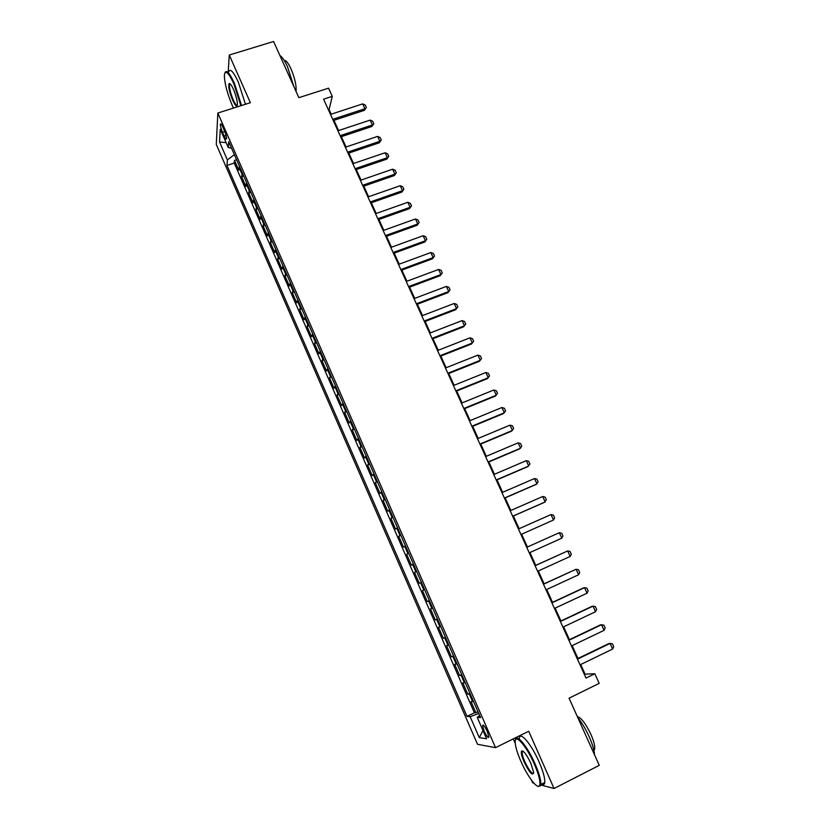 <?xml version="1.0" encoding="UTF-8"?>
<svg xmlns="http://www.w3.org/2000/svg" width="830" height="830" viewBox="0 0 830 830"><rect width="100%" height="100%" fill="white"/><g stroke="black" fill="none" stroke-linecap="round" stroke-linejoin="round"><path stroke-width="1.25" d="M487.314 731.531C484.793 726.292 483.205 724.31 482.552 725.565L484.139 731.095C486.66 736.324 488.237 738.316 488.901 737.061L487.314 731.531M513.282 738.866L515.264 743.358M531.47 780.159L532.621 782.773L533.835 783.095M216.277 144.379L477.53 744.313L495.541 747.643L217.834 113.036L216.277 144.379M540.735 784.941L554.056 788.5L599.27 765.343L569.058 698.186L599.198 683.37L594.82 673.753L585.088 674.168L580.71 664.519M217.834 113.036L250.38 102.702L229.267 55.029L228.198 71.94M229.267 55.029L273.589 41.5L298.862 97.67L328.545 88.167L332.27 96.373L323.586 99.175L586.011 678.058L594.82 673.753M239.434 166.27L238.739 170.171L234.475 160.418L236.571 159.723M242.298 172.837L241.592 176.686L243.678 175.991M241.592 176.686L245.867 186.491L246.614 182.693M253.824 199.2L253.036 202.873L248.73 193.037L250.826 192.321M261.077 215.769L260.226 219.338L255.91 209.451L258.006 208.735M268.36 232.421L267.457 235.876L263.12 225.947L265.206 225.221M275.674 249.156L274.72 252.496L270.362 242.516L272.458 241.779M283.03 265.963L282.013 269.19L277.635 259.168L279.731 258.421M290.417 282.843L289.338 285.956L284.939 275.882L287.035 275.135M297.835 299.806L296.704 302.805L292.285 292.689L294.38 291.921M305.284 316.853L304.102 319.726L299.661 309.559L301.757 308.791M312.775 333.971L311.53 336.731L307.069 326.522L309.175 325.733M320.297 351.173L319 353.808L314.518 343.558L316.614 342.759M327.86 368.447L326.501 370.969L321.988 360.666L324.094 359.857M335.455 385.815L334.034 388.212L329.51 377.858L331.616 377.038M343.081 403.256L341.597 405.538L337.053 395.132L339.159 394.302M350.748 420.789L349.212 422.937L344.637 412.489L346.753 411.649M358.446 438.396L356.848 440.419L352.262 429.919L354.369 429.069M366.186 456.095L364.526 457.994L359.919 447.443L362.025 446.582M373.967 473.868L372.245 475.642L367.607 465.039L369.724 464.167M381.779 491.734L379.995 493.373L375.336 482.728L377.453 481.846M389.623 509.682L387.776 511.197L383.097 500.49L385.213 499.598M397.518 527.714L395.599 529.094L390.899 518.345L393.015 517.443M405.434 545.839L403.463 547.084L398.742 536.284L400.859 535.36M413.402 564.047L411.358 565.157L406.617 554.305L408.733 553.371M421.401 582.338L419.295 583.324L414.533 572.41L416.65 571.476M424.618 589.684L422.48 590.607L427.274 601.563L429.39 600.609M432.669 608.11L430.48 608.888L435.283 619.906L437.41 618.931M440.772 626.619L438.499 627.262L443.345 638.332L445.461 637.347M448.906 645.221L446.571 645.719L451.427 656.841L453.554 655.845M457.081 663.907L454.674 664.27L459.561 675.444L461.688 674.437M465.298 682.685L462.829 682.914L467.736 694.139L469.853 693.123M222.471 132.312L224.079 135.985C225.366 138.786 226.175 139.71 226.497 138.755C226.58 136.94 225.885 134.242 224.411 130.663L222.793 126.959C221.506 124.168 220.707 123.245 220.396 124.21C220.313 126.025 221.008 128.733 222.471 132.312L224.795 131.565M479.688 715.605L477.209 717.317L480.57 717.628L228.696 141.722L228.271 147.605L231.466 148.051M477.209 717.317L486.588 738.783L479.284 737.611L470.143 716.674L467.01 716.383L226.974 165.45L227.379 159.951L219.556 142.003L220.261 129.283L228.271 147.605M234.475 160.418L234.247 163.043L474.407 712.804L478.07 711.891M473.546 701.568L471.015 701.641L475.943 712.918M470.237 694.005L467.736 694.139M461.999 675.163L459.561 675.444M453.803 656.416L451.427 656.841M445.648 637.762L443.345 638.332M437.524 619.201L435.283 619.906M429.442 600.723L427.274 601.563M414.533 572.41L416.598 571.351M406.617 554.305L408.619 553.112M398.742 536.284L400.683 534.956M390.899 518.345L392.777 516.883M383.097 500.49L384.913 498.903M375.336 482.728L377.079 481.006M367.607 465.039L369.288 463.192M359.919 447.443L361.538 445.461M352.262 429.919L353.819 427.824M344.637 412.489L346.141 410.259M337.053 395.132L338.495 392.787M329.51 377.858L330.89 375.388M321.988 360.666L323.316 358.072M314.518 343.558L315.784 340.839M307.069 326.522L308.272 323.69M299.661 309.559L300.813 306.612M292.285 292.689L293.374 289.618M284.939 275.882L285.976 272.707M277.635 259.168L278.61 255.868M270.362 242.516L271.286 239.102M263.12 225.947L263.992 222.419M255.91 209.451L256.729 205.819M248.73 193.037L249.498 189.292M554.056 788.5L528.7 731.24L495.541 747.643M331.17 114.187L329.085 109.591L332.27 96.373M577.971 658.47L572.15 645.626M569.442 639.66L563.622 626.826M560.956 620.954L555.135 608.12M552.51 602.331L546.7 589.497M544.107 583.801L538.297 570.978M535.744 565.355L529.934 552.541M527.424 547.001L521.624 534.209M519.134 528.7L513.376 516.011M510.865 510.471L505.159 497.896M502.638 492.325L496.983 479.865M494.452 474.272L488.849 461.926M486.297 456.303L480.757 444.071M478.194 438.416L472.695 426.298M470.122 420.623L464.676 408.619M462.092 402.903L456.697 391.013M454.093 385.276L448.75 373.49M446.135 367.732L440.844 356.06M438.219 350.27L432.98 338.702M430.345 332.892L425.147 321.428M422.501 315.587L417.355 304.237M414.689 298.375L409.595 287.128M406.918 281.235L401.865 270.103M399.189 264.179L394.188 253.15M391.49 247.205L386.531 236.27M383.823 230.304L378.916 219.473M376.198 213.486L371.332 202.759M368.613 196.741L363.789 186.117M361.05 180.079L356.278 169.559M353.528 163.489L348.808 153.073M346.048 146.983L341.358 136.66M338.588 130.549L333.951 120.319M328.41 109.809L329.085 109.591M584.393 674.51L585.088 674.168M234.351 154.66L227.379 159.951M234.247 163.043L226.974 165.45M474.407 712.804L467.01 716.383M470.143 716.674L478.765 713.499M226.092 142.636L219.556 142.003M479.284 737.611L482.987 730.545M330.496 114.405L362.7 103.895L365.252 105.047L366.362 107.464L364.453 110.307L333.276 120.547M362.7 103.895L364.92 108.751L332.716 119.313M366.362 107.464L364.453 110.307M240.897 105.711L233.863 83.768C228.25 72.003 225.086 69.305 224.349 75.665C224.671 83.674 227.306 93.614 232.255 105.472L233.458 108.076M224.972 72.667C226.517 69.564 229.671 73.123 234.413 83.322L241.561 105.503M233.448 89.339C235.938 95.315 237.256 100.285 237.422 104.258C237.038 107.464 235.44 106.105 232.649 100.191C229.381 92.016 228.188 86.517 229.08 83.685C229.993 83.093 231.456 84.982 233.448 89.339M230.211 83.923L229.526 84.639C229.236 88.053 230.46 93.095 233.189 99.766C235.056 103.864 236.436 105.68 237.328 105.203M279.886 55.496C282.117 56.803 284.659 60.559 287.502 66.753L293.82 86.465M284.275 60.549C285.976 60.144 288.197 62.893 290.957 68.776C294.858 78.165 296.559 85.718 296.051 91.435M229.931 84.515L229.723 83.591M228.738 71.774C230.221 68.174 233.417 71.608 238.324 82.108L245.441 104.269M534.312 764.036C526.033 744.884 513.957 732.008 515.243 743.109C515.669 747.56 517.536 753.588 520.825 761.183C527.341 776.268 537.581 789.849 539.562 785.626C540.797 782.348 539.043 775.147 534.312 764.036M515.544 739.935C516.322 733.035 527.517 746.461 535.028 763.797C539.147 773.342 541.067 780.231 540.807 784.485L540.403 785.927L537.944 786.28M530.837 763.299L533.649 772.336C532.787 776.382 529.602 772.896 524.104 761.878C521.759 756.369 520.887 752.789 521.499 751.129C523.408 750.289 526.521 754.346 530.837 763.299M522.921 751.098L522.132 752.073C522.008 754.055 522.9 757.24 524.788 761.639C528.803 770.022 531.76 773.902 533.659 773.29M577.856 717.743C581.913 722.754 585.658 729.03 589.113 736.563C592.444 744.085 594.249 750.164 594.529 754.792M577.327 716.57C581.208 717.753 585.721 723.656 590.867 734.27C593.813 741.014 595.068 745.963 594.633 749.106L593.927 750.496M519.373 738.368C519.86 730.701 531.335 744.074 539.023 761.795C543.131 771.319 545.051 778.218 544.76 782.472C544.459 784.641 543.391 785.18 541.544 784.111M337.914 130.777L370.128 120.111L372.68 121.232L373.801 123.67L371.871 126.502L340.674 136.888M370.128 120.111L372.369 124.988L340.144 135.695M373.801 123.67L371.871 126.502M345.363 147.211L377.598 136.4L380.15 137.5L381.271 139.948L379.331 142.781L348.123 153.301M377.598 136.4L379.85 141.297L347.604 152.16M381.271 139.948L379.331 142.781M352.843 163.728L385.099 152.762L387.641 153.851L388.772 156.299L386.822 159.121L355.593 169.787M385.099 152.762L387.361 157.69L355.095 168.698M388.772 156.299L386.822 159.121M360.365 180.318L392.642 169.196L395.173 170.264L396.315 172.733L394.354 175.545L363.104 186.356M392.642 169.196L394.904 174.144L362.627 185.308M396.315 172.733L394.354 175.545M367.929 196.98L400.205 185.713L402.747 186.75L403.878 189.24L401.907 192.041L370.647 202.997M400.205 185.713L402.488 190.682L370.201 202.001M403.878 189.24L401.907 192.041M375.513 213.725L407.821 202.302L410.342 203.319L411.493 205.819L409.501 208.61L378.231 219.722M407.821 202.302L410.103 207.293L377.795 218.767M411.493 205.819L409.501 208.61M383.138 230.553L415.457 218.975L417.978 219.971L419.129 222.471L417.137 225.252L385.846 236.519M415.457 218.975L417.76 223.986L385.431 235.616M419.129 222.471L417.137 225.252M390.806 247.454L423.134 235.72L425.655 236.685L426.807 239.206L424.804 241.976L393.493 253.399M423.134 235.72L425.448 240.752L393.109 252.538M426.807 239.206L424.804 241.976M398.504 264.428L430.853 252.538L433.364 253.482L434.515 256.014L432.503 258.784L401.181 270.352M430.853 252.538L433.167 257.601L400.817 269.543M434.515 256.014L432.503 258.784M406.233 281.495L438.603 269.439L441.104 270.362L442.266 272.904L440.242 275.664L408.91 287.388M438.603 269.439L440.927 274.523L408.557 286.63M442.266 272.904L440.242 275.664M414.004 298.634L446.384 286.412L448.885 287.315L450.057 289.867L448.013 292.617L416.66 304.506M446.384 286.412L448.729 291.527L416.338 303.79M450.057 289.867L448.013 292.617M421.806 315.857L454.207 303.469L456.697 304.351L457.87 306.913L455.826 309.663L424.462 321.698M454.207 303.469L456.562 308.604L424.161 321.034M457.87 306.913L455.826 309.663M429.65 333.152L462.061 320.608L464.551 321.469L465.734 324.042L463.669 326.771L432.285 338.972M462.061 320.608L464.427 325.765L432.015 338.36M465.734 324.042L463.669 326.771M437.535 350.54L469.956 337.831L472.436 338.661L473.629 341.244L471.554 343.973L440.159 356.329M469.956 337.831L472.332 343.008L439.9 355.769M445.451 368.001L477.893 355.126L480.363 355.935L481.556 358.539L479.47 361.247L448.065 373.77M477.893 355.126L480.28 360.334L447.837 373.261M453.408 385.556L485.861 372.514L488.331 373.293L489.524 375.907L487.428 378.615L456.012 391.293M485.861 372.514L488.258 377.743L455.805 390.837M461.397 403.183L493.871 389.976L496.33 390.733L497.533 393.358L495.417 396.055L463.991 408.9M493.871 389.976L496.278 395.225L463.804 408.495M469.427 420.903L501.911 407.52L504.37 408.256L505.574 410.892L503.447 413.579L472.011 426.589M501.911 407.52L504.329 412.801L471.845 426.236M477.499 438.707L509.994 425.147L512.442 425.852L513.656 428.508L511.519 431.185L480.062 444.361M509.994 425.147L512.432 430.448L479.927 444.06M485.612 456.593L518.117 442.857L520.555 443.542L521.78 446.208L519.632 448.874L488.165 462.217M518.117 442.857L520.555 448.19L488.05 461.978M493.757 474.563L526.272 460.66L528.71 461.314L529.934 463.991L527.776 466.647L496.299 480.165M526.272 460.66L528.731 466.014L496.205 479.979M501.943 492.626L534.479 478.537L536.906 479.169L538.141 481.857L535.962 484.502L504.474 498.197M534.479 478.537L536.948 483.921L504.412 498.062M510.17 510.772L542.716 496.506L545.134 497.118L546.379 499.816L544.19 502.451L512.681 516.312M542.716 496.506L545.196 501.922L512.65 516.239M550.996 514.569L553.413 515.139L554.648 517.858L553.486 519.995L520.939 534.52L553.486 519.995L550.996 514.569L518.439 529.011M561.817 538.162L559.316 532.704L526.739 547.312L559.316 532.704L561.723 533.254L562.968 535.983L561.817 538.162L529.25 552.853M535.091 565.749L567.668 550.933L570.075 551.462L571.331 554.201L570.189 556.422L537.601 571.289M570.189 556.422L567.668 550.933L535.06 565.676M543.484 584.247L576.072 569.255L578.458 569.754L579.724 572.503L578.593 574.765L546.005 589.819M578.593 574.765L576.072 569.255L543.422 584.113M551.909 602.839L584.507 587.661L586.893 588.128L588.159 590.898L587.049 593.201L554.45 608.442M587.049 593.201L584.507 587.661L583.376 587.951L551.826 602.653M560.375 621.525L592.994 606.159L595.369 606.595L596.646 609.376L595.546 611.72L562.927 627.148M595.546 611.72L592.994 606.159L591.832 606.398L560.26 621.276M568.892 640.303L601.511 624.741L603.887 625.156L605.163 627.947L604.074 630.333L571.455 645.958M604.074 630.333L601.511 624.741L600.329 624.938L568.747 639.992M577.441 659.176L610.071 643.416L612.436 643.8L613.723 646.612L612.654 649.039L580.014 664.851M612.654 649.039L610.071 643.416L608.867 643.561L577.275 658.802M241.872 173.885L239.009 167.328M472.664 701.703L469.365 694.16M464.427 682.862L461.138 675.35M456.23 664.114L452.962 656.644M448.065 645.46L444.818 638.021M439.952 626.889L436.715 619.491M431.87 608.421L428.654 601.055M423.829 590.026L420.623 582.702M415.83 571.725L412.645 564.431M407.872 553.517L404.698 546.254M399.946 535.392L396.782 528.171M392.061 517.36L388.917 510.17M384.207 499.411L381.084 492.252M376.395 481.535L373.282 474.418M368.624 463.763L365.522 456.666M360.884 446.063L357.803 439.008M353.186 428.446L350.115 421.422M345.519 410.912L342.458 403.93M337.893 393.472L334.843 386.51M330.299 376.104L327.269 369.174M322.735 358.819L319.726 351.93M315.213 341.618L312.215 334.749M307.723 324.489L304.745 317.662M300.273 307.442L297.306 300.647M292.855 290.479L289.898 283.715M285.468 273.589L282.532 266.855M278.123 256.781L275.187 250.079M270.808 240.046L267.893 233.375M263.525 223.395L260.62 216.755M256.273 206.815L253.378 200.206M249.062 190.309L246.178 183.731M226.04 135.352L224.079 135.985M483.351 725.181L482.552 725.565M221.06 123.992L220.396 124.21M229.526 84.639L230.584 84.307M229.796 84.069L229.08 83.685M544.76 782.472L540.807 784.485M522.132 752.073L523.398 751.451M593.72 749.563L594.633 749.106M522.329 751.42L521.499 751.129M539.562 785.626L540.403 785.927"/></g></svg>

